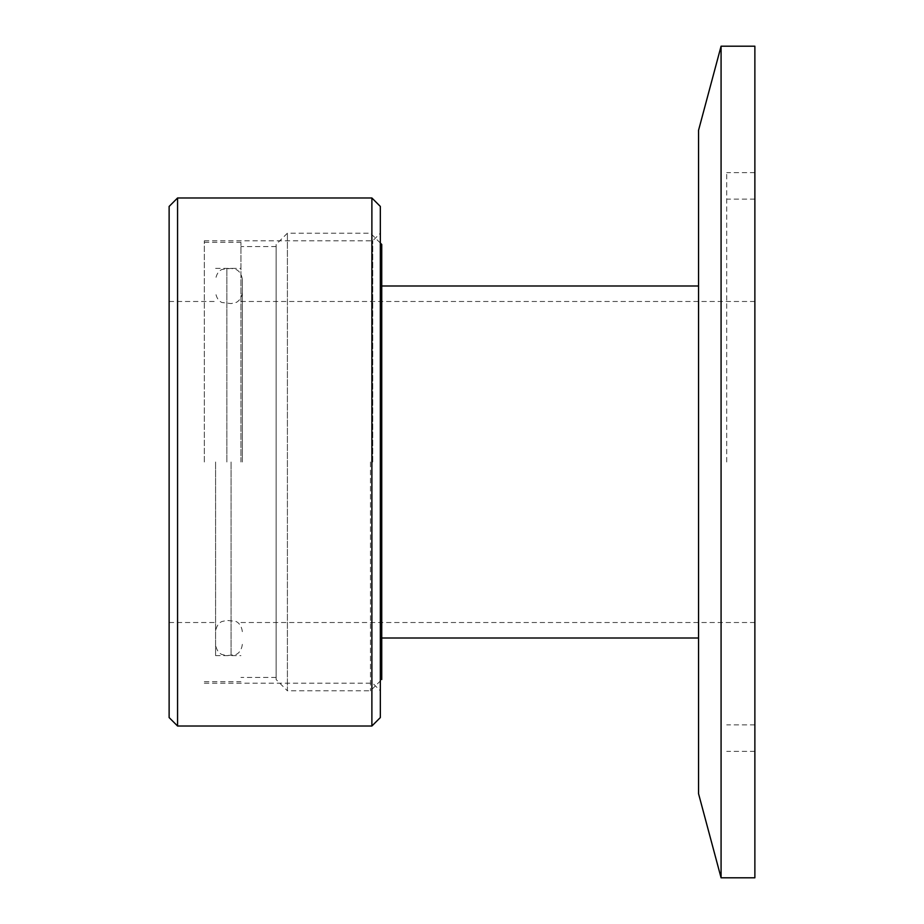 <?xml version="1.0" encoding="UTF-8"?>
<svg xmlns="http://www.w3.org/2000/svg" width="924" height="924" viewBox="0 0 924 924"><rect width="100%" height="100%" fill="white"/><g stroke="black" fill="none" stroke-linecap="round" stroke-linejoin="round"><path stroke-width="0.69" stroke-dasharray="4.62 3.46" d="M754.873 462L754.873 172.649L754.873 462M698.556 462L698.556 638.01L698.556 462M698.556 130.284L698.556 793.716M721.078 877.8L721.078 46.2M726.714 462L726.714 172.649L726.714 462M754.873 46.2L754.873 877.8M370.478 462L370.478 690.806L370.478 462M381.739 244.456L381.739 679.544L370.478 690.806L287.399 690.806L287.399 233.195L287.399 690.806L276.137 679.544L276.137 244.456L276.137 679.544M381.739 462L381.739 638.01L381.739 462M276.137 462L276.137 246.569L276.137 462M240.933 462L240.933 242.342L240.933 462M372.73 462L372.73 240.794L372.73 462M380.33 462L380.33 690.806L380.33 462M380.33 206.433L380.33 717.567M204.32 462L204.32 240.794L204.32 462M177.57 197.99L177.57 726.01M169.127 717.567L169.127 206.433M371.887 726.01L371.887 197.99M169.127 462L169.127 622.522L169.127 462M215.592 462L215.592 655.613L215.592 462M242.342 462L242.342 279.66L242.342 462M226.854 462L226.854 268.387L226.854 462M231.081 462L231.081 655.613L231.081 462M240.933 622.522L754.873 622.522M240.933 301.478L754.873 301.478M754.873 199.11L726.714 199.11M754.873 724.89L726.714 724.89M754.873 172.649L726.714 172.649M754.873 751.351L726.714 751.351M380.33 243.047L370.478 233.195L287.399 233.195L276.137 244.456M276.137 246.569L240.933 246.569M276.137 677.431L240.933 677.431M204.32 683.206L372.73 683.206L380.33 690.806M204.32 240.794L372.73 240.794L380.33 233.195M169.127 622.522L215.592 622.522M169.127 301.478L215.592 301.478M215.592 655.613L240.933 655.613M215.592 268.387L240.933 268.387M204.32 681.658L240.933 681.658M204.32 242.342L240.933 242.342M242.342 279.66C241.43 271.356 235.932 269.415 235.955 269.496L231.081 268.387L222.141 269.427C222.234 269.358 216.678 270.975 215.592 279.66M242.342 644.34C241.256 653.025 235.701 654.642 235.793 654.573L226.854 655.613L221.979 654.504C222.003 654.585 216.505 652.644 215.592 644.34M242.342 631.669C241.314 622.972 235.412 621.205 235.632 621.367L226.854 620.408L221.979 621.517C222.003 621.425 216.505 623.377 215.592 631.669M242.342 292.33C241.591 300.45 235.678 302.772 235.955 302.483L231.081 303.592L222.06 302.518C222.199 302.656 216.551 300.797 215.592 292.33"/><path stroke-width="1.39" d="M721.078 877.8L698.556 793.716L698.556 130.284L721.078 46.2L721.078 877.8L754.873 877.8L754.873 46.2L721.078 46.2M381.739 679.544L381.739 244.456L380.33 243.047M371.887 726.01L380.33 717.567L380.33 206.433L371.887 197.99L371.887 726.01L177.57 726.01L177.57 197.99L371.887 197.99M177.57 197.99L169.127 206.433L169.127 717.567L177.57 726.01M698.556 285.99L381.739 285.99M698.556 638.01L381.739 638.01"/></g></svg>
